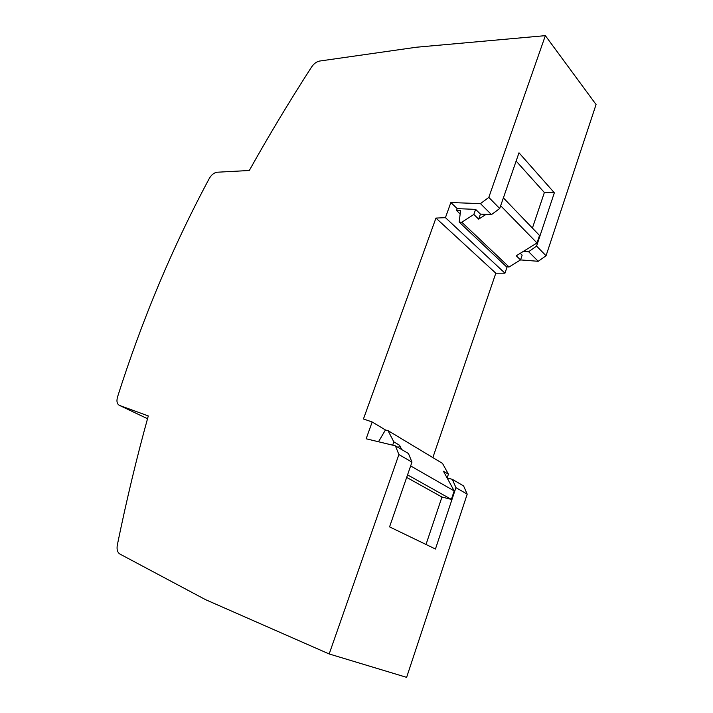 <?xml version="1.0" encoding="UTF-8"?>
<svg xmlns="http://www.w3.org/2000/svg" width="713" height="713" viewBox="0 0 713 713"><rect width="100%" height="100%" fill="white"/><g stroke="black" fill="none" stroke-linecap="round" stroke-linejoin="round"><path stroke-width="1.07" d="M398.897 454.555L411.962 462.131L389.565 526.871L435.438 549.028L455.937 487.63L467.202 494.162L406.624 677.35L329.183 653.964L205.576 599.669L119.927 554.054C117.44 552.45 116.576 549.456 117.315 545.062C126.558 499.973 136.887 456.926 148.295 415.929L119.579 405.447C117.039 404.173 116.353 401.357 117.511 397.025C142.199 319.353 172.787 246.502 209.283 178.491C211.485 174.738 214.132 172.653 217.224 172.216L249.3 170.496C268.97 135.318 289.772 100.774 311.697 66.853C313.961 63.591 316.599 61.657 319.62 61.051L416.428 47.227L545.356 35.65L488.806 197.403L480.464 203.615L450.857 202.537L445.438 217.652L435.946 218.08L363.452 418.968L372.177 421.989L366.152 438.78L395.403 445.839L398.897 454.555L329.183 653.964M545.356 35.65L596.068 104.526L546.051 255.753L538.217 261.297L520.543 259.915L509.055 267.001L461.81 222.224L473.842 214.444L478.664 219.141L480.428 214.114L475.624 209.381L457.202 208.624L456.534 210.495L460.179 213.98M507.112 266.831L504.956 273.177L495.82 273.204L435.946 218.08M432.853 457.603L495.82 273.204M467.202 494.162L463.602 485.954L452.345 479.332L447.131 477.986L443.441 471.24L448.424 474.19L442.515 463.414L388.015 430.625L393.826 441.864L399.485 445.215L401.749 449.573M411.962 462.131L408.451 453.513L395.403 445.839M399.485 445.215L398.603 447.719M385.644 430.073L372.177 421.989M455.937 487.63L452.345 479.332M448.424 474.19L447.14 477.995L454.19 490.927L451.365 499.403L441.962 497.041L426.009 544.482M441.962 497.041L406.677 477.407M451.365 499.403L407.56 474.867M454.19 490.927L410.643 465.937M378.496 441.757L385.412 430.019L388.015 430.625M392.658 445.179L393.826 441.864M532.415 228.08L544.367 192.528L554.349 192.795L518.993 152.796L499.706 208.517L488.806 197.403M554.349 192.795L536.568 246.083L546.051 255.753M504.956 273.177L445.438 217.652M457.202 208.624L450.857 202.537M456.534 210.495L460.58 210.665L459.181 222.091L506.506 266.787L509.055 267.001M520.267 253.302L522.148 255.156L520.535 259.942L516.265 255.78L537.005 242.964L500.669 205.736M499.706 208.517L491.462 214.604L480.428 214.114M491.462 214.604L480.464 203.615M478.664 219.141L486.088 214.363M536.568 246.083L528.645 251.734L538.217 261.297M528.645 251.734L523.404 251.359M537.005 242.964L539.509 235.459L503.387 197.893M516.132 161.058L544.367 192.528M475.624 209.381L473.842 214.444M459.181 222.091L461.81 222.224M147.529 418.718L119.579 405.447"/></g></svg>
